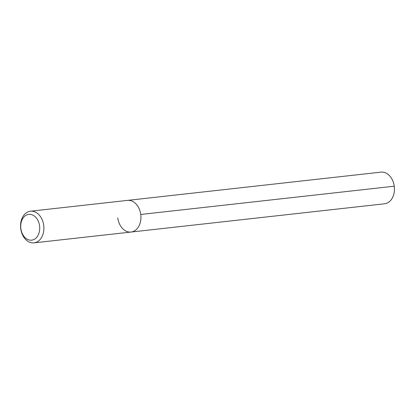 <?xml version="1.0" encoding="UTF-8"?>
<svg xmlns="http://www.w3.org/2000/svg" width="415" height="415" viewBox="0 0 415 415"><rect width="100%" height="100%" fill="white"/><g stroke="black" fill="none" stroke-linecap="round" stroke-linejoin="round"><path stroke-width="0.62" d="M117.793 217.974A15.926 11.61 -96.4 0 0 131.036 232.047A15.926 11.61 -96.4 0 0 140.747 214.467A15.926 11.61 83.6 0 0 127.504 200.393A15.926 11.61 83.6 0 1 140.747 214.467A15.926 11.61 -96.4 0 1 131.036 232.047L384.534 203.791A15.926 11.61 -96.4 0 0 394.25 186.205L140.747 214.467M30.466 211.209A15.926 11.61 83.6 0 0 20.75 228.795A15.926 11.61 -96.4 0 0 33.994 242.863A15.926 11.61 -96.4 0 0 43.71 225.283A15.926 11.61 83.6 0 0 30.466 211.209L381.006 172.137A15.926 11.61 83.6 0 1 394.25 186.205M20.869 228.691A12.969 9.452 83.6 0 1 28.505 214.41A12.969 9.452 83.6 0 1 39.565 225.833A12.969 9.452 -96.4 0 1 31.934 240.114A12.969 9.452 -96.4 0 1 20.869 228.691M33.994 242.863L131.036 232.047"/></g></svg>
